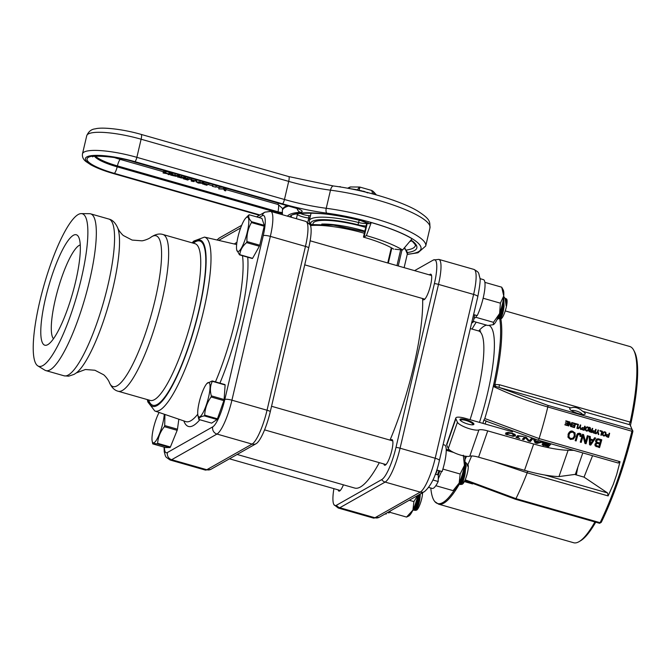 <?xml version="1.0" encoding="UTF-8"?>
<svg xmlns="http://www.w3.org/2000/svg" width="671" height="671" viewBox="0 0 671 671"><rect width="100%" height="100%" fill="white"/><g stroke="black" fill="none" stroke-linecap="round" stroke-linejoin="round"><path stroke-width="1.01" d="M379.308 462.655A109.599 23.795 105.9 0 1 360.402 486.995A109.599 23.795 105.9 0 1 354.758 488.069L237.123 454.46M422.613 298.536A109.599 23.795 105.9 0 1 390.019 440.117M264.265 225.322L261.95 218.402L249.176 214.754C248.111 216.532 248.882 218.847 251.499 221.682A20.986 4.554 105.9 0 1 251.432 222.554C248.102 228.358 246.609 234.699 246.97 241.56L259.736 245.209L264.198 226.202A20.986 4.554 -74.1 0 0 264.265 225.322L251.499 221.682M259.358 246.249L246.593 242.608C242.491 246.106 240.226 250.132 239.815 254.686A20.986 4.554 105.9 0 1 239.656 254.779A20.986 4.554 105.9 0 1 239.505 254.854L252.271 258.503A20.986 4.554 -74.1 0 0 252.581 258.335L259.358 246.249A20.986 4.554 -74.1 0 0 259.736 245.209M264.198 226.202L251.432 222.554M239.815 254.686L252.581 258.335M245.771 218.033A17.907 3.892 105.9 0 1 247.725 230.153A17.907 3.892 105.9 0 1 238.675 251.373A17.907 3.892 105.9 0 1 236.695 249.805A17.907 3.892 105.9 0 1 238.935 233.256A17.907 3.892 105.9 0 1 245.771 218.033L248.874 214.93A20.986 4.554 105.9 0 1 249.176 214.754M239.505 254.854L236.695 249.805M246.97 241.56A20.986 4.554 105.9 0 1 246.593 242.608M499.576 313.634L497.236 319.22M497.194 319.304A12.304 2.676 -74.1 0 0 500.717 313.105L501.665 306.991M497.085 319.522L498.897 318.364L500.717 313.105M498.897 318.364L499.543 317.375A10.644 2.65 -83.6 0 0 502.319 304.416M498.863 318.415L499.241 318.457A10.644 2.65 -83.6 0 0 499.727 318.339A10.644 2.65 -83.6 0 0 502.587 311.285A10.644 2.65 -83.6 0 0 503.116 300.558M503.678 296.641A12.304 2.676 -74.1 0 1 503.787 297.035L504.055 306.387C503.183 313.147 501.833 317.333 500.012 318.951L498.771 318.549M499.694 319.077L500.893 318.868A10.409 2.265 -74.1 0 0 505.682 309.465A10.409 2.265 -74.1 0 0 506.58 298.956L505.112 298.318L506.731 300.373L506.16 305.842L505.12 298.436L503.695 296.397M506.731 300.373A10.644 2.65 -83.6 0 0 505.464 298.41L505.087 298.369M506.16 305.842A10.644 2.65 -83.6 0 0 505.523 299.534L505.12 298.436M225.12 384.961A20.986 4.554 -74.1 0 0 224.97 384.592L212.204 380.943A20.986 4.554 105.9 0 1 212.355 381.313C210.174 385.64 209.838 390.497 211.34 395.873L224.114 399.522L225.12 384.961L212.355 381.313M223.862 400.629L211.097 396.98C207.113 402.508 204.982 408.564 204.689 415.148A20.986 4.554 105.9 0 1 204.487 415.517A20.986 4.554 105.9 0 1 204.286 415.877C200.646 416.557 198.842 417.756 198.893 419.484L211.659 423.133L217.06 419.526A20.986 4.554 -74.1 0 0 217.454 418.796L223.862 400.629A20.986 4.554 -74.1 0 0 224.114 399.522M204.689 415.148L217.454 418.796M217.06 419.526L204.286 415.877M198.893 419.484A20.986 4.554 105.9 0 1 198.742 419.115L197.895 415.215A17.907 3.892 105.9 0 1 200.143 398.666A17.907 3.892 105.9 0 1 206.978 383.443A17.907 3.892 105.9 0 1 209.713 391.126A17.907 3.892 105.9 0 1 202.969 412.799A17.907 3.892 105.9 0 1 197.895 415.215M206.978 383.443L212.204 380.943M211.34 395.873A20.986 4.554 105.9 0 1 211.097 396.98M435.504 474.204A10.644 3.472 -81.2 0 0 435.773 473.734A10.644 3.472 -81.2 0 0 437.207 470.145M438.951 470.648L437.517 474.783M438.314 475.11L439.832 470.899M462.956 472.082L460.247 482.13L458.603 484.294M458.394 484.714A12.304 2.676 -74.1 0 0 460.281 482.139A12.304 2.676 -74.1 0 0 463.946 472.124L464.122 467.033M458.293 484.932L461.262 482.072L463.946 472.124M460.86 482.759L461.405 481.904A10.644 3.472 -81.2 0 0 464.265 466.286M460.054 483.833A10.644 3.472 -81.2 0 0 462.722 481.434A10.644 3.472 -81.2 0 0 464.617 464.164M466.932 463.846L467.947 466.496L466.236 462.998L464.902 461.807L466.169 466.194L463.107 481.929L460.558 484.537L459.585 484.286M460.558 484.537L462.093 484.277A10.409 2.265 -74.1 0 0 466.89 474.875A10.409 2.265 -74.1 0 0 467.788 464.366L467.192 463.913A10.644 3.472 -81.2 0 0 467.091 463.896L466.949 463.871M177.169 430.329L164.395 426.681C160.302 431.705 158.046 437.257 157.626 443.338A20.986 4.554 105.9 0 1 157.442 443.623A20.986 4.554 105.9 0 1 157.249 443.9C153.911 443.372 152.409 443.372 152.753 443.892L165.519 447.54L170.015 447.549A20.986 4.554 -74.1 0 0 170.4 446.987L177.169 430.329A20.986 4.554 -74.1 0 0 177.471 429.205L178.83 419.207M164.923 414.452L164.705 425.557L177.471 429.205M157.626 443.338L170.4 446.987M170.015 447.549L157.249 443.9M164.278 414.233A17.907 3.892 105.9 0 1 156.117 440.579A17.907 3.892 105.9 0 1 152.174 441.115L152.753 443.892M164.705 425.557A20.986 4.554 105.9 0 1 164.395 426.681M152.174 441.115A17.907 3.892 105.9 0 1 159.119 412.464M416.616 500.163L413.747 509.323L412.774 510.413M412.673 510.614A12.304 2.676 -74.1 0 0 413.781 509.331A12.304 2.676 -74.1 0 0 417.614 500.256L418.058 495.257M412.564 510.832L415.5 508.106A10.644 3.221 -82.3 0 0 418.419 495.047M414.795 509.214L417.614 500.256M414.401 509.734L414.477 509.742A10.644 3.221 -82.3 0 0 416.347 508.425A10.644 3.221 -82.3 0 0 419.383 494.51M420.264 493.814C420.063 500.13 418.872 505.179 416.691 508.979L414.997 510.413L414.057 510.111M414.997 510.413L416.372 510.178A10.409 2.265 -74.1 0 0 420.281 503.544A10.409 2.265 -74.1 0 0 422.579 492.69M422.151 493.814L422.025 493.009A10.644 3.221 -82.3 0 1 422.151 493.814M386.387 513.198L386.11 514.095L385.238 513.843M387.553 512.535L389.037 512.954A22.562 4.898 -74.1 0 0 390.606 510.807M435.286 474.145L438.314 475.009L438.188 481.501L432.904 479.991M436.72 470.01L442.122 471.554A22.562 4.898 -74.1 0 0 444.663 445.049L443.112 444.605M428.777 487.44L432.267 488.429A22.562 4.898 -74.1 0 0 438.188 481.501M474.674 314.884L473.332 321.895L471.981 321.51M473.609 314.582L477.215 315.613A22.562 4.898 -74.1 0 0 484.227 292.95A22.562 4.898 -74.1 0 0 483.455 279.639L479.916 278.624M471.621 323.036A22.562 4.898 -74.1 0 0 473.332 321.895M417.639 495.492L413.915 501.598L409.226 500.256M413.915 501.598L412.917 510.103L406.559 517.073L389.625 512.233M406.559 517.073L408.865 515.965A18.461 4.009 105.9 0 0 412.917 510.103A18.461 4.009 105.9 0 0 417.882 495.357M441.568 471.394L438.238 478.901M450.023 450.333L446.223 449.251M453.562 452.413L446.249 450.325M463.325 455.206L464.424 465.372L460.155 474.011L442.885 469.071M460.155 474.011L459.174 483.045L453.428 490.191M452.824 490.551L435.815 485.695M464.726 456.112A18.461 4.009 105.9 0 1 464.424 465.372A18.461 4.009 105.9 0 1 459.174 483.045A18.461 4.009 105.9 0 1 455.928 488.798A18.461 4.009 105.9 0 1 454.594 490.065L453.772 490.543M476.62 315.445L475.94 317.316L473.994 318.415M493.386 324.655A18.461 4.009 105.9 0 1 493.353 324.672L493.386 324.655A18.461 4.009 105.9 0 0 499.618 313.508A18.461 4.009 105.9 0 0 502.327 304.357A18.461 4.009 105.9 0 0 503.736 295.936A18.461 4.009 105.9 0 0 503.275 290.048L501.715 287.188L503.736 295.936L500.398 303.166L499.618 313.508L493.479 322.323L493.353 324.672L487.867 325.494L473.432 321.375M493.479 322.323L475.94 317.316M501.715 287.188L484.89 282.374M500.398 303.166L483.137 298.234M359.438 187.033L357.157 190.153M358.993 190.556L359.991 187.108L371.759 190.472L372.581 193.776M373.982 193.986L373.286 191.47L371.759 190.472M373.286 191.47L372.019 190.598M347.905 188.291L350.698 186.966M166.198 171.105L165.913 172.321L164.806 172.002L163.078 172.984L168.681 174.007L168.01 174.393L169.109 174.712L170.837 173.73L168.891 173.89L165.066 172.799L165.913 172.321M166.114 171.432L169.251 172.33L168.891 173.89M170.015 172.204L169.738 173.412M171.122 172.514L170.837 173.73M168.136 173.848L168.01 174.393M164.739 170.694L163.447 171.424L163.078 172.984M165.091 170.795L164.806 172.002M181.38 176.884L181.128 177.958L178.671 177.094L181.019 177.521L179.551 176.884L180.029 176.582L183.435 177.597L181.514 176.75L178.184 176.263L179.451 176.993L177.513 176.783L181.128 177.958M182.269 177.161L182.042 178.134M182.336 177.186L182.101 178.15M177.941 177.178L177.513 176.783L177.882 175.223L178.301 175.617L177.882 175.223L178.394 175.19M178.444 176.616L178.654 174.67M183.971 176.188L183.678 177.454M181.338 176.867L181.212 177.412M195.789 179.56L195.504 180.776L191.269 179.719L192.745 180.138L191.193 181.019L192.057 181.271L194.011 181.623L192.661 181.103L193.818 180.449L195.504 180.776M194.389 180.608L194.171 181.531M191.478 179.778L191.193 181.019M191.587 178.36L191.269 179.719L189.675 179.241M191.73 178.402L191.445 179.618M198.322 181.866L200.78 182.579L199.732 183.166L198.314 182.915L197.274 182.47L198.322 181.866M200.78 182.579L200.545 182.948L200.663 182.47M199.958 182.185L199.732 183.166M202.281 181.422L201.677 183.275L199.924 182.009L196.133 181.992L196.502 180.432L197.349 180.004M196.729 180.197L196.368 181.757L198.121 183.024L201.677 183.275M212.455 186.353L213.034 184.676L216.179 185.573L215.81 187.134L212.455 186.353L215.81 187.134M213.034 184.676L212.665 186.236M223.628 187.519L223.351 188.727L218.763 188.895L223.619 189.063L224.491 190.53L225.674 190.866L224.542 189.071L223.351 188.727M224.827 187.863L224.542 189.071M225.196 187.964L226.043 189.306L225.674 190.866M222.554 187.209L219.132 187.335L218.763 188.895M208.924 183.317L208.639 184.525L203.506 183.066L207.389 184.34L202.499 183.963L202.868 182.395L203.707 182.26M203.976 184.156L208.639 184.525M207.171 184.491L206.987 185.263L203.707 184.206M207.23 184.5L206.987 185.263M202.927 182.327L202.567 183.896L207.045 185.28M203.632 181.807L203.313 183.175M203.791 181.849L203.506 183.066M185.792 176.708L185.481 178.025L184.332 178.05L187.352 179.358L183.208 178.738L187.763 180.038L188.652 179.534L185.464 178.377L189.767 179.191L185.481 178.025M190.069 177.924L189.767 179.191M188.769 179.048L188.652 179.534M183.485 177.563L183.208 178.738M184.458 177.253L183.779 177.06L183.409 178.62M184.777 178.536L184.332 178.05L184.701 176.49L185.137 176.968L184.861 176.439M177.815 174.426L177.513 175.727L171.415 174.393L171.91 172.741M174.963 175.056L174.846 175.559L172.657 174.636L177.513 175.727M176.196 175.466L176.062 176.037L174.846 175.559M176.297 176.364L170.644 175.081L171.281 173.361L170.644 175.081M171.281 173.361L170.92 174.921M171.843 172.766L171.474 174.334L175.123 176.054L171.004 174.946M359.17 220.264L358.641 222.52A8.203 1.728 13.2 0 0 366.693 223.376L363.472 237.123A8.203 1.728 -166.8 0 0 364.068 236.922L367.339 222.99M395.076 249.243L402.583 249.989L412.061 238.784A69.566 14.636 13.2 0 0 371.256 222.562L368.958 223.854L367.817 222.881M312.879 224.148L313.013 223.56A41.015 8.631 13.2 0 1 365.754 227.402M288.631 206.089A73.835 15.534 -166.8 0 0 282.382 210.442L282.608 208.538L278.247 204.546C278.851 205.058 278.784 207.473 278.037 211.81A3.934 0.83 -166.8 0 0 282.147 212.422M340.239 186.974L340.793 187.058M338.905 186.764L340.314 186.647M360.47 190.883L363.992 191.31L367.616 192.904M379.484 195.806L372.338 193.818M393.843 200.444L396.796 201.51M392.241 199.916L393.86 200.369M389.633 198.993L388.274 198.541M349.214 188.534L356.452 189.633M136.28 133.093A26.58 5.594 -166.8 0 0 129.142 131.424M371.256 222.562L366.4 235.605A61.69 12.984 13.2 0 1 402.583 249.989M366.4 235.605L364.068 236.922M363.472 237.123A51.189 10.77 13.2 0 1 393.743 249.159M364.881 231.118A41.183 8.664 -166.8 0 0 321.795 224.064M414.586 270.648L433.24 260.08A29.264 6.358 105.9 0 1 433.374 260.004A29.264 6.358 105.9 0 1 434.405 283.565L395.991 447.381A29.264 6.358 105.9 0 1 381.757 479.589L336.473 505.246A29.264 6.358 105.9 0 1 333.915 504.617A29.264 6.358 105.9 0 1 333.906 488.647M383.879 463.963A13.319 2.894 -74.1 0 0 384.659 465.229A13.319 2.894 -74.1 0 0 385.347 465.095A13.319 2.894 -74.1 0 0 391.487 451.818A13.319 2.894 -74.1 0 0 391.981 439.606A13.319 2.894 -74.1 0 0 390.623 440.293M338.159 489.864A13.319 2.894 -74.1 0 0 338.939 491.122A13.319 2.894 -74.1 0 0 339.627 490.996A13.319 2.894 -74.1 0 0 343.418 484.823M422.671 298.553A13.319 2.894 -74.1 0 0 423.46 299.82A13.319 2.894 -74.1 0 0 424.147 299.685A13.319 2.894 -74.1 0 0 430.279 286.408A13.319 2.894 -74.1 0 0 430.782 274.196A13.319 2.894 -74.1 0 0 429.423 274.884M585.154 413.386A8.203 2.013 -160.8 0 1 585.204 413.881A8.203 2.013 -160.8 0 1 576.792 413.093A8.203 2.013 -160.8 0 1 569.704 408.496A8.203 2.013 -160.8 0 1 570.87 407.926C574.72 406.618 578.645 407.742 582.629 411.289A8.203 2.013 -160.8 0 1 585.154 413.386M582.629 411.289L630.035 424.827L632.082 429.44A1.971 0.428 105.9 0 1 631.956 431.017A118.792 25.792 105.9 0 1 600.092 522.684A1.971 0.428 105.9 0 1 599.681 523.263A1.971 0.428 105.9 0 1 599.58 523.288A1.971 0.428 105.9 0 1 599.488 523.195M601.141 522.348L601.342 522.172A117.475 25.506 -74.1 0 0 632.854 431.52L630.446 425.481A100.742 21.875 -74.1 0 0 634.581 351.856L633.76 350.296A102.059 22.16 105.9 0 1 630.186 422.093L499.409 384.726L494.871 384.433L493.277 386.379A101.724 22.093 -74.1 0 0 499.761 319.06M594.917 521.954A102.059 22.16 105.9 0 1 579.098 541.631L580.616 540.734A100.742 21.875 -74.1 0 0 595.731 522.189M576.33 474.925A87.616 19.023 105.9 0 1 577.84 467.209M592.568 455.693L584.038 477.131L575.215 474.607M579.098 541.631A102.059 22.16 105.9 0 1 573.655 542.738L438.54 504.139A102.059 22.16 -74.1 0 0 459.048 484.663M630.035 424.827L630.446 425.481M584.038 477.131L607.54 492.942L608.127 495.911L613.286 484.328L616.699 474.506L620.021 461.69L617.983 462.889M568.111 421.455A116.821 25.364 105.9 0 1 567.18 424.978L567.121 424.961M567.926 421.9L565.754 421.279A118.792 25.792 -74.1 0 0 565.871 420.809L568.522 421.573A118.792 25.792 105.9 0 1 567.456 425.599L564.89 424.869A118.792 25.792 -74.1 0 0 565.016 424.416L567.104 425.011A118.792 25.792 -74.1 0 0 567.44 423.736L565.435 423.166A118.792 25.792 -74.1 0 0 565.561 422.705L567.565 423.284A118.792 25.792 -74.1 0 0 567.926 421.9L567.674 421.329M567.44 423.736L567.196 423.175M567.456 425.599L567.18 424.978M606.248 436.284L606.76 434.665L608.723 434.9A118.792 25.792 -74.1 0 0 609.167 433.181L609.645 433.315A118.792 25.792 105.9 0 1 608.58 437.349L606.97 436.888L605.98 435.689L606.894 436.326M607.029 435.102L607.096 436.435L608.228 436.754A118.792 25.792 -74.1 0 0 608.605 435.353L606.819 434.632M608.605 435.353L608.354 434.791M608.58 437.349L608.245 436.712M609.234 433.198A116.821 25.364 105.9 0 1 608.303 436.729M606.819 435.815L607.096 436.435M603.447 435.404L602.222 434.363M605.77 432.485L605.477 434.456M602.701 432.711L602.701 434.229L603.774 435.546L604.898 435.345L605.485 432.963L604.663 432.258L603.539 432.485L602.977 434.858M605.485 432.963L604.739 431.788M605.167 435.773L603.682 436.016L602.499 434.993L602.449 433.365L604.797 431.797L605.938 432.778L606.014 434.422L605.167 435.773L604.957 435.294M573.47 439.019L570.467 439.455L568.136 437.442L568.077 434.288C569.327 431.512 570.904 430.505 572.808 431.26L575.081 433.189L575.19 436.393L573.47 439.019L573.202 438.406L570.199 438.842L567.859 436.838M574.93 432.896L574.921 435.781L573.202 438.406M572.531 432.158L570.275 432.577L569.008 434.657L569.092 437.198L570.677 438.54L572.933 438.18L574.225 436.116L574.158 433.541L572.254 431.537L570.006 431.965L568.74 434.045L569.092 437.198M573.906 432.971L572.254 431.537M601.962 431.126A116.821 25.364 105.9 0 1 601.04 434.649L600.973 434.632M601.786 431.57L599.966 431.05A118.792 25.792 -74.1 0 0 600.084 430.589L602.382 431.243A118.792 25.792 105.9 0 1 601.317 435.278L600.839 435.135A118.792 25.792 -74.1 0 0 601.786 431.57L601.526 431M601.317 435.278L601.04 434.649M585.557 441.937A118.792 25.792 -74.1 0 0 587.335 435.672L588.282 435.94A118.792 25.792 105.9 0 1 586.051 443.783L584.936 443.456L583.04 436.083A118.792 25.792 105.9 0 1 581.229 442.399L580.281 442.13A118.792 25.792 -74.1 0 0 582.503 434.288L583.594 434.598L585.557 441.937L583.476 434.565M587.871 435.823A116.821 25.364 105.9 0 1 585.783 443.17L584.793 442.885M586.051 443.783L585.783 443.17M581.229 442.399L580.423 441.644M583.04 436.083L582.763 435.471A116.821 25.364 105.9 0 1 580.96 441.795M593.374 432.459L592.468 431.847L592.736 432.443L593.231 430.799L595.202 431.034A118.792 25.792 -74.1 0 0 595.647 429.323L596.125 429.457A118.792 25.792 105.9 0 1 595.06 433.483L594.716 432.845M595.705 429.339A116.821 25.364 105.9 0 1 594.783 432.862M593.575 432.569L593.181 431.721L593.575 432.569L594.707 432.896A118.792 25.792 -74.1 0 0 595.076 431.495L593.885 431.151L593.181 431.721L592.904 431.109L593.298 431.948M593.5 431.235L593.29 430.765M595.06 433.483L592.728 432.418M595.076 431.495L594.825 430.925M590.346 439.077L593.181 439.891L594.623 437.752L595.638 438.046L590.723 445.116L589.557 444.781L589.197 436.2L590.254 436.502L590.346 439.077L589.994 436.435M592.686 440.654L590.396 440L590.119 439.388L590.488 443.757L592.686 440.654L592.418 440.042L590.119 439.388M590.723 445.116L589.541 444.244M595.06 437.878L590.455 444.504M590.396 440L590.488 443.757M589.809 431.445L588.87 430.841M592.317 428.366A116.821 25.364 105.9 0 1 591.394 431.898L591.327 431.872M590.052 427.578L590.287 429.105M590.321 429.608L589.323 430.153L589.801 430.95M591.679 430.547L590.438 430.186L589.599 430.782L591.31 431.923A118.792 25.792 -74.1 0 0 591.679 430.547L591.428 429.977M589.339 430.186L590.077 431.57M589.616 429.398L589.725 427.771A118.792 25.792 -74.1 0 0 589.759 427.637L590.337 427.804L590.564 429.734L591.805 430.086A118.792 25.792 -74.1 0 0 592.258 428.35L592.736 428.484A118.792 25.792 105.9 0 1 591.671 432.518L589.146 431.453L589.608 429.23M591.671 432.518L591.394 431.898M590.564 429.734L589.901 428.207M599.547 447.632L595.177 445.871L594.925 444.152L596.351 442.768L595.63 440.495L596.687 439.069L598.121 438.75L601.778 439.799A118.792 25.792 105.9 0 1 599.547 447.632L599.278 447.029L595.001 445.552M601.367 439.681A116.821 25.364 105.9 0 1 599.278 447.029M600.579 440.428L598.087 439.715L596.553 440.763L596.855 442.088L599.815 443.12A118.792 25.792 -74.1 0 0 600.579 440.428L600.302 439.815L597.819 439.102L596.284 440.151L596.578 441.719M599.564 444.017L597.433 443.405L595.932 444.227L596.175 445.393L598.851 446.475A118.792 25.792 -74.1 0 0 599.564 444.017L599.295 443.405L596.301 442.868L595.663 443.623L595.907 444.781M596.351 442.768L595.588 441.619M595.705 444.462L596.175 445.393M596.569 443.472L596.301 442.868M586.269 430.497L585.045 429.457M588.584 427.57L588.299 429.541M585.523 427.804L585.515 429.323L586.597 430.631L587.712 430.438L588.299 428.048L587.477 427.352L586.353 427.57L585.8 429.952M588.299 428.048L587.553 426.873M587.989 430.866L586.496 431.101L585.322 430.077L585.271 428.459L587.611 426.89L588.752 427.872L588.828 429.507L587.989 430.866L587.779 430.388M580.952 434.221L581.103 435.647A118.792 25.792 105.9 0 1 580.851 436.536L579.903 436.259A118.792 25.792 -74.1 0 0 580.096 435.563L579.375 434.112L577.79 435.169A118.792 25.792 105.9 0 1 576.129 440.939L575.181 440.671A118.792 25.792 -74.1 0 0 576.926 434.565L577.672 433.516L579.593 433.198L581.019 434.355L580.742 433.743M580.675 433.609L580.834 435.034A116.821 25.364 105.9 0 1 580.583 435.924L580.046 435.764M580.851 436.536L580.583 435.924M576.129 440.939L575.324 440.184M580.063 434.691L579.107 433.5L577.513 434.556A116.821 25.364 105.9 0 1 575.861 440.335M582.386 429.323L581.489 428.71M584.726 426.202A116.821 25.364 105.9 0 1 583.795 429.725L583.736 429.708M582.587 429.432L582.193 428.584L582.587 429.432L583.72 429.759A118.792 25.792 -74.1 0 0 584.097 428.35L582.898 428.014L582.193 428.584L581.925 427.972L582.311 428.811M582.52 428.098L582.311 427.628M584.072 430.346L581.765 429.331L581.715 428.45L582.252 427.662L584.215 427.897A118.792 25.792 -74.1 0 0 584.659 426.177L585.137 426.32A118.792 25.792 105.9 0 1 584.072 430.346L583.795 429.725M581.472 428.685L581.74 429.281M584.097 428.35L583.845 427.788M598.071 431.713L598.834 434.565L598.255 434.397L597.702 432.141L596.133 433.793L595.554 433.625L597.593 431.579A118.792 25.792 -74.1 0 0 598.012 429.994L598.482 430.128A118.792 25.792 105.9 0 1 598.071 431.713L598.557 433.944L598.113 433.818M598.071 430.01A116.821 25.364 105.9 0 1 597.786 431.092M596.133 433.793L595.907 433.273M597.702 432.141L597.5 431.679M598.834 434.565L598.557 433.944M580.323 424.944A116.821 25.364 105.9 0 1 580.038 426.018L580.809 428.87L580.365 428.744M581.086 429.499L580.507 429.331L579.954 427.066L578.385 428.727L577.806 428.559L579.845 426.513A118.792 25.792 -74.1 0 0 580.264 424.928L580.734 425.062A118.792 25.792 105.9 0 1 580.323 426.647L580.809 428.87M580.323 426.647L580.038 426.018M579.954 427.066L579.752 426.605M578.385 428.727L578.159 428.207M577.37 428.433L576.892 428.299A118.792 25.792 -74.1 0 0 577.84 424.726L576.02 424.206A118.792 25.792 -74.1 0 0 576.137 423.745L578.436 424.399A118.792 25.792 105.9 0 1 577.37 428.433L577.026 427.788M578.016 424.282A116.821 25.364 105.9 0 1 577.094 427.813M577.84 424.726L577.58 424.156M575.148 423.46A116.821 25.364 105.9 0 1 574.225 426.991L574.158 426.974M574.972 423.904L572.791 423.284A118.792 25.792 -74.1 0 0 572.917 422.822L575.567 423.586A118.792 25.792 105.9 0 1 574.502 427.612L571.935 426.882A118.792 25.792 -74.1 0 0 572.053 426.421L574.15 427.024A118.792 25.792 -74.1 0 0 574.485 425.75L572.48 425.179A118.792 25.792 -74.1 0 0 572.598 424.718L574.602 425.288A118.792 25.792 -74.1 0 0 574.972 423.904L574.712 423.342M574.485 425.75L574.233 425.188M574.502 427.612L574.225 426.991M570.929 425.724A118.792 25.792 -74.1 0 0 571.776 422.504L572.254 422.638A118.792 25.792 105.9 0 1 571.189 426.664L570.627 426.504L569.637 422.722A118.792 25.792 105.9 0 1 568.773 425.976L568.303 425.842A118.792 25.792 -74.1 0 0 569.369 421.807L569.905 421.967L570.929 425.724L569.788 421.933M571.843 422.52A116.821 25.364 105.9 0 1 570.912 426.043L570.476 425.917M571.189 426.664L570.912 426.043M568.773 425.976L568.438 425.339M569.637 422.722L569.36 422.093A116.821 25.364 105.9 0 1 568.496 425.355M505.246 310.916L629.725 346.479A102.059 22.16 105.9 0 1 633.76 350.296M476.225 322.172A101.724 22.093 -74.1 0 0 472.048 329.075M464.349 481.543L465.615 481.946A3.934 0.856 105.9 0 1 466.244 481.099M466.664 481.216L464.986 480.52M430.79 488.01A101.724 22.093 -74.1 0 0 434.783 501.564A101.724 22.093 -74.1 0 0 454.2 490.291M620.021 461.69L539.107 438.574L484.806 418.545A101.724 22.093 -74.1 0 0 493.277 386.379L495.835 386.488A3.934 1.292 73.9 0 1 494.871 384.433A102.059 22.16 -74.1 0 0 500.86 318.876M495.835 386.488L499.258 387.469A3.934 0.856 105.9 0 1 499.409 384.726M629.457 423.636L630.186 422.093M493.277 386.429L493.772 386.664C510.648 394.682 528.664 401.459 547.813 406.978L632.854 431.52M484.806 418.545L483.9 420.046L487.993 421.841M467.603 465.288A101.724 22.093 -74.1 0 0 471.612 455.961M493.311 461.38L527.205 472.795L608.127 495.911M601.342 522.172L600.092 522.684L515.949 498.645L465.162 479.807M573.856 450.35L568.102 450.3A61.69 15.131 -160.8 0 1 533.663 444.009L487.725 430.883A11.81 2.894 19.2 0 0 478.909 429.91A11.81 2.894 -160.8 0 1 467.167 427.989A11.81 2.894 -160.8 0 1 457.429 422.227L455.877 418.729A11.81 2.894 -160.8 0 1 455.81 418.016L446.668 444.311A11.81 2.894 19.2 0 0 446.735 445.024L448.295 448.522A11.81 2.894 19.2 0 0 458.025 454.284A11.81 2.894 19.2 0 0 469.767 456.196A11.81 2.894 -160.8 0 1 478.582 457.177L524.521 470.304A61.69 15.131 19.2 0 0 558.968 476.586L575.349 474.355L582.814 452.908M539.132 442.172L535.718 441.191L536.397 442.843L539.132 442.172L538.847 442.986M535.718 441.191L535.559 443.019M541.405 441.602L542.898 442.03L536.968 443.422L535.156 442.902L533.604 439.379L535.164 439.824L535.559 440.797L539.786 442.004L541.405 441.602L541.111 442.449M539.786 442.004L539.501 442.826M535.408 442.08L534.267 440.889M535.559 440.797L535.139 441.996M535.164 439.824L534.745 441.023M547.268 446.014L547.913 445.301L543.569 444.554L547.159 446.332M543.569 444.554L543.77 445.343M547.913 445.301L547.511 446.441M543.527 444.672L543.342 445.2M544.047 443.288L548.148 445.024L547.729 446.223L548.962 444.118L545.162 443.162L544.047 443.288L544.441 444.412M548.148 445.024L548.962 444.118M543.904 444.395L542.495 442.86L544.139 442.634L550.69 444.261L548.492 446.718L542.73 444.948L541.983 444.16L543.913 444.395M549.75 445.309L548.652 444.999M544.139 442.634L543.393 443.816M524.621 436.813L526.274 437.282L529.285 440.805L531.18 438.683L532.556 439.077L530.367 441.535L528.27 440.939L525.544 437.718L523.799 439.664L522.432 439.27L524.621 436.813L522.952 439.421M531.617 440.134L530.761 439.891L529.503 441.292M531.18 438.683L530.761 439.891M526.274 437.282L525.955 438.205M525.058 438.255L524.202 438.012M518.608 436.578L516.527 437.584M516.007 437.433L517.626 435.613L523.43 436.486L518.985 436.158L517.71 437.593L519.824 438.524L516.007 437.433M513.667 436.335L514.011 435.32L511.545 433.365L507.284 433.399L507.528 434.405L509.759 435.362L512.443 435.806L514.154 435.093L513.726 436.326M507.528 434.405L507.36 434.892M507.284 433.399L506.731 434.825M515.068 434.439L515.554 435.764L513.374 436.335L506.236 434.296L505.749 432.963L507.93 432.401L511.805 433.08L515.068 434.439L514.657 435.638L514.087 435.294M515.127 436.066L514.657 435.638M507.511 433.6L505.33 434.162M455.81 418.016A11.81 2.894 -160.8 0 1 465.397 418.36L512.543 431.83M460.021 419.878A7.381 1.812 19.2 0 0 460.423 420.432A7.381 1.812 19.2 0 0 466.353 423.569A7.381 1.812 19.2 0 0 472.954 424.785A7.381 1.812 19.2 0 0 468.333 420.44A7.381 1.812 19.2 0 0 460.021 419.878M460.843 420.809A6.4 1.568 -160.8 0 1 460.759 420.667A6.4 1.568 -160.8 0 1 460.725 420.281A6.4 1.568 -160.8 0 1 467.284 420.902A6.4 1.568 -160.8 0 1 472.812 424.483A6.4 1.568 -160.8 0 1 472.384 424.827M568.102 450.3L558.968 476.586M582.202 414.41A5.544 1.359 19.2 0 0 582.134 414.066A5.544 1.359 19.2 0 0 581.254 413.202A5.544 1.359 19.2 0 0 576.238 410.979A5.544 1.359 19.2 0 0 571.994 410.543A5.544 1.359 19.2 0 0 571.734 410.769M210.686 469.432A29.264 6.358 -74.1 0 0 210.82 469.365L256.104 443.707A29.264 6.358 -74.1 0 0 270.329 411.499L308.752 247.683A29.264 6.358 -74.1 0 0 310.145 224.819L305.808 221.405A30.765 6.676 105.9 0 1 305.456 246.408L267.033 410.224A30.765 6.676 105.9 0 1 252.07 444.085L206.785 469.734A30.765 6.676 105.9 0 1 205.2 470.035L210.686 469.432M37.811 365.871L44.873 370.174A81.51 17.698 -74.1 0 0 45.854 370.602A81.51 17.698 -74.1 0 0 89.688 280.075A81.51 17.698 -74.1 0 0 90.635 213.848A81.51 17.698 -74.1 0 0 89.578 213.697L81.308 213.613A79.312 17.22 -74.1 0 0 43.984 285.292A79.312 17.22 -74.1 0 0 37.811 365.871A79.312 17.22 -74.1 0 0 81.409 278.205A79.312 17.22 -74.1 0 0 81.308 213.613M75.655 281.468A57.429 12.472 -74.1 0 0 78.591 236.947A57.429 12.472 -74.1 0 0 48.555 286.601A57.429 12.472 -74.1 0 0 47.834 344.617A57.429 12.472 -74.1 0 0 75.655 281.468M80.268 244.923A49.226 10.686 -74.1 0 0 57.966 289.285A49.226 10.686 -74.1 0 0 53.47 338.738M391.319 247.75L387.746 262.982M310.514 225.607A50.208 10.568 13.2 0 1 364.378 233.265M388.308 263.141L391.847 248.044M400.671 249.805L396.964 265.607M398.238 265.976L401.996 249.931M404.017 248.295A57.756 12.153 13.2 0 1 407.347 253.923L404.127 267.654M361.82 190.849L356.502 189.759M367.079 192.351L370.602 193.357M179.618 174.946L179.308 176.255M181.791 175.567L181.514 176.75M180.86 176.741L180.734 177.27M198.557 181.875L198.314 182.915M200.201 180.826L199.924 182.009M204.982 184.215L204.848 184.777M206.257 184.366L206.089 185.087M203.481 183.225L203.338 183.82M187.972 177.329L187.695 178.511M187.108 178.528L186.974 179.09M176.481 175.576L176.33 176.221M173.244 175.24L173.135 175.71M172.9 173.026L172.59 174.343M175.198 173.68L174.921 174.871M278.088 203.078A79.74 16.783 -166.8 0 0 278.247 204.546L225.968 189.608M163.372 171.726L120.277 159.413A26.58 5.594 13.2 0 1 114.414 157.559M219.056 187.637L215.903 186.739M212.59 185.792L208.48 184.617M202.734 182.973L201.979 182.755M196.335 181.145L195.353 180.86M310.17 224.466L309.297 220.709A45.284 9.528 -166.8 0 1 358.641 222.52L357.978 224.768A10.174 2.139 -166.8 0 0 366.089 225.968M310.899 224.357A43.313 9.117 13.2 0 1 357.978 224.768M309.365 222.797L309.197 223.535M368.958 223.854A10.174 2.139 -166.8 0 0 360.914 220.65L368.278 223.619L368.102 222.554M291.331 217.27A63.661 13.395 13.2 0 1 291.407 216.515C287.297 212.732 324.848 210.115 360.872 220.684M360.914 220.65A65.632 13.814 -166.8 0 0 289.604 216.775M259.509 215.206L113.877 173.604A40.034 8.421 13.2 0 1 86.836 156.897A40.034 8.421 13.2 0 1 134.946 161.669L282.533 203.833A69.566 14.636 -166.8 0 0 326.836 213.152A69.893 14.712 13.2 0 1 406.844 235.747A69.893 14.712 13.2 0 1 407.289 254.183M407.448 252.531A65.632 13.814 -166.8 0 0 412.74 241.258A10.174 2.139 -166.8 0 0 410.895 240.168M287.431 216.154A67.93 14.292 13.2 0 1 300.205 212.271A9.847 2.072 -166.8 0 0 295.148 207.809L134.519 161.912A38.39 8.077 -166.8 0 0 88.379 157.341A38.39 8.077 -166.8 0 0 114.313 173.353L259.937 214.963M412.74 241.258A1.971 1.761 128.9 0 1 411.944 240.914C415.408 244.705 416.548 246.257 415.366 245.586A63.661 13.395 13.2 0 1 406.618 250.023M409.872 241.375A63.661 13.395 -166.8 0 0 411.944 240.914L410.828 240.243M296.557 213.856A63.661 13.395 -166.8 0 0 297.37 214.535A1.971 1.761 128.9 0 1 297.865 213.596M296.389 218.721L297.37 214.535A8.203 1.728 -166.8 0 0 308.761 218A1.971 1.023 95.7 0 0 308.257 215.542A6.232 1.308 13.2 0 1 300.138 213.277M307.754 222.294L308.761 218L309.91 218.117M310.354 216.221A1.971 1.023 95.7 0 0 309.952 215.71L308.257 215.542M310.463 215.752A6.232 1.308 13.2 0 1 309.952 215.71M282.6 209.511A73.835 15.534 13.2 0 1 287.18 205.67M95.601 156.284A32.485 6.836 -166.8 0 0 117.408 165.913A5.905 1.283 105.9 0 1 120.277 159.413M282.189 213.328A3.934 0.83 13.2 0 1 277.819 212.749L117.182 166.853L117.408 165.913L278.037 211.81L277.819 212.749A5.905 1.283 105.9 0 1 277.668 213.37M114.313 173.353A5.905 1.283 105.9 0 0 117.182 166.853A32.485 6.836 13.2 0 1 94.645 156.393M300.205 212.271A5.905 4.764 -93.9 0 1 297.06 208.58M93.445 156.058L92.59 156.871C90.996 155.504 115.664 155.84 134.208 161.971A5.905 1.283 -74.1 0 0 134.519 161.912M134.208 161.971L294.846 207.867A5.905 1.283 -74.1 0 0 295.148 207.809M282.533 203.833A3.934 0.856 -74.1 0 0 284.454 199.497L136.859 157.333A3.934 0.856 105.9 0 1 134.946 161.669M326.836 213.152A3.934 1.652 -82.5 0 1 326.24 208.287A65.632 13.814 13.2 0 1 284.454 199.497L288.698 181.388A5.905 1.283 -74.1 0 0 288.773 176.582L141.178 134.418C121.921 128.832 101.438 126.978 95.341 128.849C91.424 129.184 88.555 131.474 86.735 135.727A43.976 9.251 13.2 0 1 141.111 139.216L136.859 157.333A43.976 9.251 -166.8 0 0 82.483 153.844C82.08 156.93 83.263 159.513 86.022 161.602L90.761 164.781C96.532 167.951 104.164 170.912 113.676 173.638A3.934 0.856 105.9 0 0 113.877 173.604M407.23 254.435L417.958 252.782L425.708 246.039A73.835 15.534 -166.8 0 0 326.24 208.287L330.493 190.17A5.905 2.474 -82.5 0 1 333.47 185.984L288.773 176.582M141.178 134.418A5.905 1.283 -74.1 0 1 141.111 139.216L288.698 181.388A65.632 13.814 -166.8 0 0 330.493 190.17A73.835 15.534 13.2 0 1 429.96 227.922L425.708 246.039M336.473 505.246A5.905 5.628 60.5 0 0 339.836 507.729L385.12 482.08A30.765 6.676 -74.1 0 0 400.075 448.211L438.498 284.395A30.765 6.676 -74.1 0 0 438.859 259.4L433.374 260.004M381.757 479.589A5.905 5.628 60.5 0 0 385.12 482.08L420.231 492.111A5.905 5.628 60.5 0 0 424.458 491.633C431.151 485.796 436.133 475.412 439.388 460.474A5.905 1.241 13.2 0 0 435.194 458.243A30.765 6.676 105.9 0 1 420.231 492.111L374.946 517.76A30.765 6.676 105.9 0 1 373.361 518.062L338.251 508.031A30.765 6.676 -74.1 0 0 339.836 507.729L374.946 517.76A5.905 5.628 60.5 0 0 379.174 517.282L373.361 518.062M632.896 431L632.082 429.44L547.939 405.401L499.258 387.469L570.87 407.926M607.406 435.018L607.188 434.514M606.97 436.888L606.693 436.267M603.539 432.485L603.33 432.007M602.919 433.55L602.642 432.929M603.682 436.016L603.405 435.387M604.663 432.258L604.428 431.73M606.014 434.422L605.737 433.793M575.19 436.393L574.921 435.781M570.275 432.577L570.006 431.965M570.467 439.455L570.199 438.842M569.008 434.657L568.74 434.045M593.449 433.03L593.172 432.401M593.885 431.151L593.659 430.648M590.438 430.186L590.161 429.566M589.977 432.032L589.7 431.411M590.329 428.207L590.128 427.746M598.087 439.715L597.819 439.102M597.433 443.405L597.165 442.801M596.217 446.685L595.949 446.081M596.553 440.763L596.284 440.151M595.932 444.227L595.663 443.623M586.353 427.57L586.144 427.1M585.741 428.643L585.456 428.014M586.496 431.101L586.219 430.48M587.477 427.352L587.242 426.823M588.828 429.507L588.551 428.886M581.103 435.647L580.834 435.034M577.79 435.169L577.513 434.556M579.375 434.112L579.107 433.5M582.462 429.885L582.185 429.264M582.898 428.014L582.68 427.511M538.125 440.075A1.971 0.428 -74.1 0 0 538.209 440.168A1.971 0.428 -74.1 0 0 539.107 438.574A118.792 25.792 -74.1 0 0 547.813 406.978A1.971 0.428 105.9 0 0 547.939 405.401M599.58 523.288L515.437 499.249A1.971 0.428 105.9 0 0 515.949 498.645A118.792 25.792 -74.1 0 0 527.205 472.795A1.971 0.428 105.9 0 0 527.658 471.176M465.615 481.946L472.602 483.942M483.9 420.046A99.761 21.665 105.9 0 1 482.877 423.359M485.133 424.005A101.724 22.093 -74.1 0 0 486.089 420.927M479.488 422.386A83.682 18.167 -74.1 0 0 487.574 393.248A83.682 18.167 -74.1 0 0 489.092 325.46M486.685 325.158A83.682 18.167 -74.1 0 0 478.742 330.988M465.045 459.45A83.682 18.167 -74.1 0 0 466.496 456.355M464.877 480.47L515.437 499.249A1.971 0.428 105.9 0 1 515.345 499.157M607.54 492.942L544.777 475.009M480.679 330.954L478.591 330.946A75.479 16.389 105.9 0 1 477.71 392.267A75.479 16.389 105.9 0 1 470.052 419.694M434.405 283.565A5.905 1.241 13.2 0 1 438.498 284.395L473.617 294.426A5.905 1.241 13.2 0 1 477.811 296.657C479.966 285.133 480.637 278.817 479.832 277.719C478.264 272.351 479.639 272.736 473.969 269.432A30.765 6.676 105.9 0 1 473.617 294.426L435.194 458.243L400.075 448.211A5.905 1.241 13.2 0 0 395.991 447.381M517.626 435.613L517.207 436.821M512.443 435.806L512.292 436.242M507.93 432.401L507.679 433.122M478.909 429.91L469.767 456.196M478.582 457.177L487.725 430.883M524.521 470.304L533.663 444.009M448.295 448.522L457.429 422.227M446.735 445.024L455.877 418.729M308.752 247.683A5.905 1.241 -166.8 0 0 305.456 246.408L270.346 236.377A5.905 1.241 -166.8 0 0 263.242 235.672L224.819 399.488A24.861 5.402 105.9 0 1 212.732 426.848L167.448 452.497A24.861 5.402 105.9 0 1 164.42 447.23M147.276 399.572L147.855 401.979L154.816 410.996A90.426 19.635 -74.1 0 0 198.742 329.503A90.426 19.635 -74.1 0 0 204.496 237.106L236.427 244.487A92.103 19.996 105.9 0 1 236.653 244.546M242.483 255.71A92.103 19.996 105.9 0 1 215.458 381.874M197.76 414.217A92.103 19.996 105.9 0 1 185.825 421.598L154.816 410.996M183.82 420.918A96.037 20.851 -74.1 0 0 199.815 419.752M219.912 383.149A96.037 20.851 -74.1 0 0 247.742 257.211M236.922 242.365A96.037 20.851 -74.1 0 0 234.364 244.009M258.998 217.555L262.252 215.718A24.861 5.402 105.9 0 1 263.242 235.672M218.696 240.386L240.654 227.947M147.922 399.757A86.492 18.78 -74.1 0 0 194.414 328.27A86.492 18.78 -74.1 0 0 192.703 243.003M148.61 399.958A85.452 18.553 -74.1 0 0 157.274 404.437A85.452 18.553 -74.1 0 0 199.648 306.832A85.452 18.553 -74.1 0 0 193.391 243.204M194.104 309.901A81.51 17.698 105.9 0 1 154.456 399.631A81.51 17.698 105.9 0 1 150.262 400.428L118.171 391.26A81.51 17.698 -74.1 0 0 122.365 390.463A81.51 17.698 -74.1 0 0 162.005 300.734A81.51 17.698 -74.1 0 0 162.952 234.506L195.051 243.674A81.51 17.698 105.9 0 1 194.104 309.901M117.727 227.964C115.462 222.864 112.51 219.895 108.87 219.056A81.51 17.698 105.9 0 1 107.922 285.284A81.51 17.698 105.9 0 1 68.283 375.014A81.51 17.698 105.9 0 1 64.089 375.81L68.694 376.179L74.154 374.343L76.309 372.917A78.448 17.035 -74.1 0 0 108.861 303.829A78.448 17.035 -74.1 0 0 117.727 227.964C118.851 231.067 123.061 235.605 123.649 235.68L132.128 240.067L141.648 240.805C142.185 241.057 148.14 239.43 150.723 237.391A78.448 17.035 105.9 0 1 155.739 297.119A78.448 17.035 105.9 0 1 117.048 385.833A78.448 17.035 105.9 0 1 109.314 382.344C111.495 387.368 114.447 390.337 118.171 391.26M210.82 469.365A5.905 5.628 -119.5 0 1 206.785 469.734L171.675 459.702A5.905 5.628 -119.5 0 1 167.448 452.497M256.104 443.707A5.905 5.628 -119.5 0 1 252.07 444.085L216.959 434.053A5.905 5.628 -119.5 0 1 212.732 426.848M270.329 411.499A5.905 1.241 -166.8 0 0 267.033 410.224L231.923 400.193A5.905 1.241 -166.8 0 0 224.819 399.488M164.085 447.129L164.236 451.717L165.376 455.903L166.156 457.203L170.09 460.004A30.765 6.676 -74.1 0 0 171.675 459.702L216.959 434.053A30.765 6.676 -74.1 0 0 231.923 400.193L270.346 236.377A30.765 6.676 -74.1 0 0 270.698 211.373L305.808 221.405M270.698 211.373L264.886 212.162A5.905 5.628 60.5 0 0 262.252 215.718M241.686 225.305L219.602 237.811A5.905 5.628 60.5 0 0 217.429 240.101M404.638 247.565L407.347 253.923M309.943 224.5L333.638 225.171L364.73 231.763M304.726 264.852L424.793 299.157M310.153 240.805L431.57 275.496M264.559 429.868L385.993 464.567M271.554 406.274L392.77 440.906M229.457 458.805L340.272 490.467M359.337 187.033L359.991 187.117M373.185 191.361L376.028 194.456M350.22 186.974L347.553 188.224M350.53 186.966L359.404 187.024M177.832 175.282L177.463 176.842M178.494 174.77L178.125 176.33M184.617 176.582L184.248 178.142M176.515 175.592L176.356 176.297M309.297 220.709L311.126 212.933M282.382 210.442L282.416 214.728M294.846 207.867L298.645 208.991M259.392 215.274L113.676 173.638M86.735 135.727L82.483 153.844M333.47 185.984C363.204 189.792 400.361 200.688 417.463 210.895C431.193 219.727 429.666 221.707 429.96 227.922M333.915 504.617L338.251 508.031M601.208 522.365L599.681 523.263M606.743 436.1L606.458 435.479M605.653 432.149L605.938 432.778M574.804 432.577L575.081 433.198M574.158 433.541L573.89 432.921M593.214 432.233L592.938 431.612M589.624 431.21L589.339 430.581M589.499 427.226L589.775 427.855M589.918 428.811L590.195 429.44M588.475 427.242L588.752 427.872M582.235 429.096L581.95 428.475M438.54 504.139L434.783 501.564M618.343 463.057L538.209 440.168L487.138 421.531M478.591 330.946L470.321 328.58M477.811 296.657L439.388 460.474M424.458 491.633L379.174 517.282M473.969 269.432L438.859 259.4M543.116 445.812L543.535 444.613M543.569 444.588L543.988 443.388M192.065 242.818L193.877 241.032L204.496 237.106M108.87 219.056L90.635 213.848M64.089 375.81L45.854 370.602M150.723 237.391C155.227 234.288 159.304 233.323 162.952 234.506M170.09 460.004L205.2 470.035M264.886 212.162L256.574 216.867M216.926 239.975L219.602 237.811M109.314 382.344C108.19 379.241 103.98 374.703 103.393 374.636L94.913 370.249L85.393 369.503L76.309 372.917"/></g></svg>
